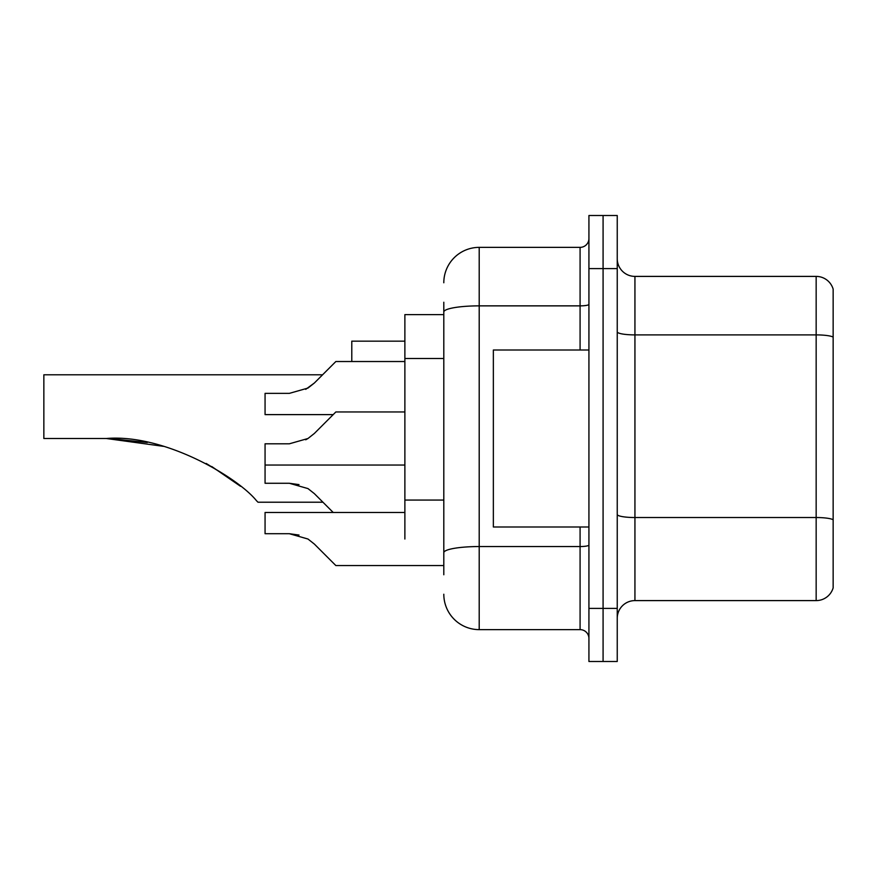 <?xml version="1.0" encoding="UTF-8"?>
<svg xmlns="http://www.w3.org/2000/svg" width="877" height="877" viewBox="0 0 877 877"><rect width="100%" height="100%" fill="white"/><g stroke="black" fill="none" stroke-linecap="round" stroke-linejoin="round"><path stroke-width="1.32" d="M443.806 314.624L404.878 314.624L404.878 539.026M443.806 574.764L443.806 302.236M588.927 608.397L588.927 661.488L603.08 661.488L603.08 608.397L603.08 661.488L617.244 661.488L617.244 608.397L603.08 608.397L603.08 268.603L603.08 608.397L588.927 608.397L588.927 268.603L603.08 268.603L603.08 215.512L603.08 268.603L617.244 268.603L617.244 608.397M617.244 268.603L617.244 215.512L588.927 215.512L588.927 268.603M443.806 282.767A35.398 35.398 0 0 1 479.204 247.369L479.204 629.631L580.081 629.631L580.081 526.989M479.204 247.369L580.081 247.369A8.847 8.847 0 0 0 588.927 238.522M588.927 638.478A8.847 8.847 0 0 0 580.081 629.631M479.204 629.631A35.398 35.398 0 0 1 443.806 594.233M617.244 618.307A17.693 17.693 0 0 1 634.937 600.602L816.158 600.602L816.158 276.398L634.937 276.398A17.693 17.693 0 0 1 617.244 258.693A17.693 17.693 0 0 0 634.937 276.398L634.937 600.602M833.15 289.136A17.693 17.693 0 0 0 816.158 276.398A17.693 17.693 0 0 1 833.15 289.136L833.15 587.864A17.693 17.693 0 0 1 816.158 600.602M833.15 337.349L833.15 519.743A17.693 3.069 180 0 0 816.158 517.529L634.937 517.529A17.693 3.069 0 0 1 617.244 514.448M322.583 374.786L335.858 361.521L322.583 374.786L335.858 361.521L322.583 374.786L335.858 361.521L322.583 374.786L335.858 361.521L322.583 374.786L327.011 370.368L322.583 374.786L43.85 374.786L43.85 438.5L106.314 438.5C164.558 433.676 237.788 477.461 256.479 500.701L257.991 502.214L322.933 502.214L333.205 512.475L322.933 502.214M404.878 341.164L351.787 341.164L351.787 361.521M109.318 438.522L147.303 442.49M206.183 463.451L229.588 477.954L240.517 486.286L211.741 466.52M163.451 446.338L106.314 438.5M588.927 350.011L493.356 350.011L493.356 526.989L588.927 526.989M327.011 506.281L314.372 493.641L333.205 512.475L314.372 493.641L333.205 512.475L314.372 493.641L307.98 488.588L314.372 493.641M305.711 439.794L307.98 438.5L289.344 443.806L265.062 443.806L265.062 483.271L289.333 483.271L307.98 488.588M289.344 483.271L299.024 484.619L289.344 483.271L265.062 483.271M314.372 544.08L335.858 565.566L314.372 544.08L335.858 565.566L314.372 544.08L335.858 565.566L314.372 544.08L307.98 539.026L314.372 544.08M404.878 512.475L265.062 512.475L265.062 533.709L289.344 533.709L299.024 535.058L289.344 533.709L265.062 533.709L289.333 533.709L307.98 539.026M443.806 565.566L335.858 565.566L327.011 556.72M299.024 535.058L289.344 533.709M327.011 370.368L314.372 383.008L335.858 361.521L314.372 383.008L335.858 361.521L314.372 383.008L335.858 361.521L404.878 361.521M305.711 389.355L314.372 383.008L335.858 361.521L314.372 383.008L307.98 388.062L289.344 393.367L265.062 393.367L265.062 414.613L333.205 414.613M307.98 388.062L314.372 383.008L307.98 388.062L289.344 393.367L307.98 388.062M314.372 433.446L335.858 411.949L314.372 433.446L335.858 411.949L314.372 433.446L307.98 438.5L314.372 433.446L307.98 438.5L314.372 433.446L307.98 438.5L289.344 443.806M327.011 420.807L335.858 411.949L404.878 411.949M443.806 358.496L404.878 358.496M443.806 500.065L404.878 500.065M588.927 545.012A8.847 1.535 0 0 1 580.081 546.546L479.204 546.546A35.398 6.15 180 0 0 443.806 552.696M443.806 312.015A35.398 6.15 180 0 1 479.204 305.865L580.081 305.865L580.081 247.369M580.081 350.011L580.081 305.865A8.847 1.535 0 0 0 588.927 304.33M833.15 337.097A17.693 3.069 180 0 0 816.158 334.893L634.937 334.893A17.693 3.069 0 0 1 617.244 331.813M265.062 465.051L404.878 465.051"/></g></svg>
